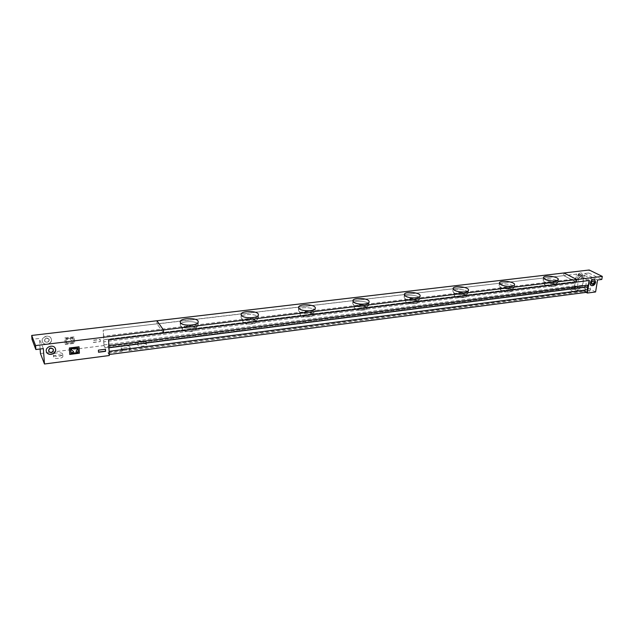<?xml version="1.0" encoding="UTF-8"?>
<svg xmlns="http://www.w3.org/2000/svg" width="634" height="634" viewBox="0 0 634 634"><rect width="100%" height="100%" fill="white"/><g stroke="black" fill="none" stroke-linecap="round" stroke-linejoin="round"><path stroke-width="0.48" stroke-dasharray="3.17 2.38" d="M241.562 318.553C244.217 321.937 258.743 321.208 258.331 317.729C258.807 313.584 240.762 313.299 241.078 317.46L241.562 318.553C244.217 321.937 258.743 321.208 258.331 317.729C258.807 313.584 240.762 313.299 241.078 317.46L241.562 318.553M180.611 325.939C182.901 329.617 198.735 328.586 198.196 324.814C198.585 320.455 179.834 320.661 180.27 325.028L180.611 325.939C182.901 329.617 198.735 328.586 198.196 324.814C198.585 320.455 179.834 320.661 180.27 325.028L180.611 325.939M500.4 287.194C504.046 289.524 514.245 289.635 514.182 287.353C514.919 284.254 499.132 282.399 499.101 285.569L500.4 287.194C504.046 289.524 514.245 289.635 514.182 287.353C514.919 284.254 499.132 282.399 499.101 285.569L500.4 287.194M453.968 292.821C457.494 295.317 468.344 295.325 468.233 292.837C468.93 289.54 452.827 287.899 452.834 291.26L453.968 292.821C457.494 295.317 468.344 295.325 468.233 292.837C468.93 289.54 452.827 287.899 452.834 291.26L453.968 292.821M405.086 298.741C408.454 301.427 420.033 301.301 419.874 298.598C420.532 295.095 404.048 293.708 404.112 297.267L405.086 298.741C408.454 301.427 420.033 301.301 419.874 298.598C420.532 295.095 404.048 293.708 404.112 297.267L405.086 298.741M544.558 281.845C548.291 284.032 557.936 284.222 557.904 282.114C558.657 279.206 543.156 277.185 543.092 280.173L544.558 281.845C548.291 284.032 557.936 284.222 557.904 282.114C558.657 279.206 543.156 277.185 543.092 280.173L544.558 281.845M299.113 311.579C302.061 314.702 315.463 314.218 315.146 311.017C315.7 307.094 298.257 306.373 298.479 310.335L299.113 311.579C302.061 314.702 315.463 314.218 315.146 311.017C315.7 307.094 298.257 306.373 298.479 310.335L299.113 311.579M353.542 304.986C356.72 307.878 369.147 307.593 368.917 304.645C369.527 300.936 352.599 299.858 352.734 303.615L353.542 304.986C356.72 307.878 369.147 307.593 368.917 304.645C369.527 300.936 352.599 299.858 352.734 303.615L353.542 304.986M108.596 339.879L163.429 332.929L157.145 323.974L563.808 275.624L563.967 272.969L563.586 275.505L576.393 282.098L589.113 280.521M576.655 274.094L563.808 275.624L576.155 281.979L163.548 333.096L157.026 323.815L103.183 330.211L576.655 274.094L575.934 278.786L103.548 336.218L103.81 341.813L575.236 283.287L576.48 281.544L575.934 278.786M156.955 320.749L157.026 323.815L156.955 320.749M586.117 292.385L584.817 291.711L589.921 291.046L582.075 286.98L576.995 287.63L574.523 286.33L582.67 285.308L584.524 273.508L588.724 273.008L589.2 270.005M574.523 286.33L576.433 273.975M582.67 275.695L581.576 273C578.826 271.495 575.498 277.787 578.39 279.015C580.435 279.451 581.861 278.342 582.67 275.695M40.457 353.55L103.897 345.562L103.183 330.211M40.116 349.001L39.332 338.453L32.001 339.325M100.251 341.449L100.148 339.372L93.238 340.22L93.341 342.305L100.338 341.615L93.428 342.471L93.325 340.395L100.243 339.547L100.338 341.615M51.378 339.594L51.092 338.429C49.262 333.627 40.283 337.082 42.446 341.774C43.944 346.045 51.933 344.072 51.378 339.594M65.175 344.31L74.614 343.145L74.241 336.844L64.771 337.977L65.254 344.484L64.85 338.152L74.321 337.011L74.701 343.319L65.254 344.484M182.505 329.767L182.227 329.038C181.879 325.575 196.627 325.401 196.326 328.864L196.286 329.133C195.946 331.986 184.209 332.533 182.505 329.767M182.505 329.791L182.227 329.07C181.879 325.599 196.627 325.424 196.326 328.887C196.738 331.883 184.312 332.707 182.505 329.791M243.25 322.286L242.862 321.422C242.608 318.109 256.802 318.331 256.421 321.62L256.39 321.874C256.017 324.489 245.231 324.838 243.25 322.286M243.25 322.318L242.862 321.446C242.608 318.133 256.802 318.355 256.421 321.652C256.746 324.41 245.342 324.996 243.25 322.318M300.611 315.233L300.104 314.234C299.93 311.088 313.648 311.651 313.212 314.773L313.172 315.003C312.784 317.396 302.822 317.586 300.611 315.233M300.611 315.257L300.104 314.266C299.93 311.12 313.648 311.674 313.212 314.797C313.45 317.341 302.933 317.729 300.611 315.257M354.858 308.552L354.224 307.458C354.121 304.471 367.435 305.326 366.951 308.275L366.904 308.481C366.507 310.676 357.251 310.739 354.858 308.552L354.224 307.482C354.121 304.502 367.435 305.35 366.943 308.298C367.126 310.636 357.37 310.874 354.858 308.576M406.251 302.228L405.483 301.055C405.435 298.226 418.4 299.319 417.877 302.101L417.838 302.291C415.04 304.288 411.181 304.272 406.251 302.228M406.251 302.252L405.483 301.079C405.427 298.249 418.4 299.343 417.877 302.125C417.996 304.272 408.906 304.383 406.251 302.252M454.998 296.229L454.102 294.984C454.095 292.322 466.767 293.613 466.204 296.236L466.164 296.411C463.565 298.218 459.84 298.154 454.998 296.229M454.99 296.252L454.095 295.008C454.087 292.345 466.759 293.637 466.204 296.26C463.898 298.234 460.157 298.234 454.99 296.252M501.296 290.531L500.274 289.239C500.297 286.719 512.716 288.185 512.129 290.641L512.09 290.8C509.665 292.44 506.067 292.353 501.296 290.531M501.296 290.554L500.266 289.262C500.297 286.742 512.708 288.208 512.129 290.665C509.974 292.464 506.368 292.425 501.296 290.554M545.335 285.11L544.178 283.786C544.234 281.409 556.43 283.002 555.828 285.316L555.788 285.458C553.522 286.948 550.035 286.837 545.335 285.11M545.327 285.134L544.178 283.802C544.234 281.425 556.422 283.026 555.828 285.34C553.807 286.98 550.312 286.909 545.327 285.134M576.995 287.63L577.099 286.956L574.848 285.783L575.236 283.287M103.897 345.562L105.085 347.757L103.952 344.912L103.81 341.813M103.548 336.218L103.279 330.385M103.952 344.912L574.848 285.783M49.206 339.848C48.184 342.534 46.623 342.923 44.515 341.013C44.974 337.914 46.488 337.328 49.064 339.253L49.206 339.848L49.064 339.253C46.488 337.328 44.974 337.914 44.515 341.013C46.623 342.923 48.184 342.534 49.206 339.848M49.278 340.03L49.135 339.428C46.559 337.502 45.046 338.088 44.586 341.187C46.694 343.097 48.255 342.709 49.278 340.03M51.449 339.769C52.004 344.246 44.015 346.219 42.518 341.948C40.354 337.256 49.341 333.801 51.164 338.604L51.449 339.769M581.402 275.845L579.151 277.597C578.224 275.822 578.779 274.768 580.831 274.435L581.402 275.845L580.831 274.435C578.779 274.768 578.224 275.822 579.151 277.597L581.402 275.845M581.632 275.964L581.061 274.546C579.008 274.879 578.446 275.933 579.381 277.716L581.632 275.964M582.892 275.814C582.083 278.453 580.657 279.562 578.62 279.134C575.72 277.906 579.048 271.614 581.806 273.119L582.892 275.814M72.791 337.89L73.378 342.241L70.485 339.555L72.791 337.89L66.063 338.699L68.123 339.84L66.253 342.962L66.023 338.897L73.124 338.033L73.378 342.241L66.293 343.105L66.023 338.897L66.372 343.287L73.457 342.415L73.211 338.207L66.102 339.063M73.457 342.415L66.372 343.287M66.063 338.699L73.211 338.207M109.103 351.339L108.493 347.741L108.501 339.705M123.939 350.356L128.94 349.714L128.971 350.547L129.986 348.938C129.059 346.988 120.935 347.694 121.237 349.706L123.971 351.188L123.939 350.356L108.026 352.417L109.294 355.523M108.026 352.417L109.159 354.501L109.016 351.347M587.242 292.242L584.556 290.84L128.94 349.714M584.817 291.711L586.719 279.705L591.847 279.079L583.938 275.124L578.842 275.742L586.719 279.705M98.421 350.134L105.387 349.057M98.524 352.25L98.325 349.952M48.644 351.188C50.799 353.122 52.4 352.726 53.446 349.984L53.311 349.397M48.604 351.077C50.783 352.924 52.368 352.496 53.367 349.794L53.264 349.294M46.488 351.854L46.456 351.791C44.253 347.02 53.438 343.454 55.293 348.335L55.348 348.462M592.077 284.143L592.101 284.151C593.186 284.381 593.947 283.778 594.383 282.368L593.844 280.949M591.974 284.08L594.145 282.249L593.709 280.894M591.181 285.522L591.086 285.482C588.17 284.246 591.57 277.851 594.343 279.364L594.486 279.435M78.133 352.29L70.897 353.217L78.133 352.29L77.8 347.828M70.81 353.035L78.053 352.108M69.74 354.248L69.272 347.812L78.957 346.79M43.35 348.605L39.332 338.453M589.921 291.046L591.847 279.079M582.075 286.98L583.938 275.124M588.724 273.008L601.793 279.451M584.524 273.508L597.553 279.982M595.595 291.965L582.67 285.308M62.655 353.978C61.981 351.87 53.058 352.773 53.43 354.921C53.367 357.251 63.107 356.514 62.711 354.224L62.655 353.978M146.192 341.916C145.218 340.038 137.332 340.672 137.61 342.614C137.467 344.809 146.605 344.468 146.319 342.305L146.192 341.916M577.526 288.446C574.483 287.368 572.375 287.321 571.186 288.304C570.79 289.698 578.248 290.752 578.303 289.302L577.526 288.446M129.915 346.877C128.987 344.928 120.856 345.625 121.149 347.63C121.023 349.881 130.335 349.461 130.025 347.234L129.915 346.877M577.463 287.147L577.36 287.812L143.625 342.859L143.601 342.051L577.463 287.147L578.842 275.742M143.601 342.051L105.046 346.925M577.265 290.118L578.034 290.982C577.986 292.44 570.529 291.386 570.925 289.984C572.114 289.001 574.23 289.049 577.265 290.118M62.79 356.102L62.853 356.348C63.241 358.638 53.51 359.383 53.573 357.045C53.201 354.889 62.124 353.986 62.79 356.102M105.085 347.757L138.759 343.477L138.735 342.661M138.759 343.477L137.673 344.666C137.53 346.861 146.668 346.521 146.383 344.341L143.625 342.859M577.36 287.812L584.445 291.513L584.556 290.84M128.971 350.547L584.445 291.513M108.065 353.249L123.971 351.188M594.383 282.368L593.812 280.933M256.009 320.741L256.096 320.836C259.583 325.131 239.597 324.838 243.218 320.638C247.418 318.442 251.682 318.474 256.009 320.741M366.278 307.173L366.706 307.593C369.598 311.563 351.181 310.391 354.557 306.816C358.115 305.057 362.022 305.176 366.278 307.173M465.269 294.984L466.03 295.658C468.447 299.264 451.265 297.489 454.396 294.461C457.463 293.043 461.092 293.217 465.269 294.984M554.631 283.992L555.693 284.84C557.746 288.074 541.547 285.934 544.44 283.358C547.126 282.201 550.526 282.407 554.631 283.992M511.067 289.35L511.979 290.126C514.198 293.542 497.539 291.561 500.551 288.771C503.412 287.487 506.923 287.678 511.067 289.35M417.077 300.92L417.663 301.475C420.31 305.271 402.542 303.757 405.8 300.468C409.096 298.891 412.853 299.042 417.077 300.92M312.673 313.767L312.927 314.036C316.104 318.181 296.942 317.404 300.445 313.529C304.304 311.563 308.378 311.643 312.673 313.767M196.025 328.127C199.401 332.525 178.867 332.644 182.6 328.19C184.383 325.789 194.131 325.67 195.946 328.024L196.025 328.127M104.055 339.753L576.48 281.544M576.488 281.464L104.055 339.658M108.945 347.781L108.501 347.836M108.493 347.741L108.945 347.678M251.056 318.981C250.771 319.758 249.859 319.869 248.314 319.314C248.607 318.545 249.519 318.434 251.056 318.981M361.959 305.461C361.309 307.371 357.299 304.201 361.959 305.461M461.481 293.328C461.386 295.079 456.797 292.163 461.481 293.328M551.287 282.376C551.643 283.984 546.611 281.298 551.287 282.376M507.509 287.717C507.644 289.397 502.825 286.592 507.509 287.717M413.027 299.232C412.671 301.063 408.351 298.028 413.027 299.232M308.053 312.039C307.078 314.036 303.409 310.723 308.053 312.039M190.715 326.344C190.287 327.152 189.32 327.271 187.807 326.692C188.243 325.884 189.209 325.765 190.715 326.344M241.118 314.48L241.078 317.46L241.118 314.48M258.387 314.749L258.331 317.729L258.387 314.749M180.23 321.969L180.27 325.028L180.23 321.969M198.18 321.763L198.196 324.814L198.18 321.763M499.418 282.93L499.101 285.569L499.418 282.93M514.523 284.706L514.182 287.353L514.523 284.706M453.112 288.557L452.834 291.26L453.112 288.557M468.526 290.134L468.233 292.837L468.526 290.134M404.341 294.493L404.112 297.267L404.341 294.493M420.12 295.824L419.874 298.598L420.12 295.824M543.449 277.597L543.092 280.173L543.449 277.597M558.285 279.531L557.904 282.114L558.285 279.531M298.582 307.427L298.479 310.335L298.582 307.427M315.28 308.108L315.146 311.017L315.28 308.108M352.908 300.778L352.734 303.615L352.908 300.778M369.107 301.808L368.917 304.645L369.107 301.808M196.286 329.133L198.141 322.096M182.267 329.308L180.278 322.294M256.39 321.874L258.347 315.058M242.893 321.668L241.158 314.789M313.172 315.003L315.233 308.393M300.128 314.472L298.614 307.712M366.904 308.481L369.059 302.069M354.24 307.672L352.924 301.039M417.838 302.291L420.073 296.062M405.491 301.245L404.349 294.739M466.164 296.411L468.478 290.34M454.102 295.167L453.12 288.779M512.09 290.8L514.475 284.896M500.274 289.405L499.418 283.129M555.788 285.458L558.237 279.705M544.178 283.929L543.449 277.779M49.135 339.428L49.064 339.253C46.393 337.09 44.871 337.676 44.515 341.013L44.586 341.187M581.061 274.546L580.831 274.435C578.192 274.467 577.637 275.521 579.151 277.597L579.381 277.716M578.034 290.982L578.303 289.302M570.925 289.984L571.186 288.304M62.853 356.348L62.711 354.224M53.573 357.045L53.43 354.921M146.383 344.341L146.319 342.305M137.673 344.666L137.61 342.614M130.097 349.31L130.025 347.234M121.237 349.706L121.149 347.63M65.991 338.786L66.253 342.962M256.096 320.836L255.803 320.519C253.806 318.617 251.397 317.832 248.56 318.149L243.218 320.646M366.706 307.593L365.446 306.341C362.489 304.803 360.144 304.304 358.4 304.835C357.639 304.764 356.356 305.429 354.557 306.816M466.03 295.658L464.104 293.851C461.203 291.917 457.97 292.123 454.396 294.461M555.693 284.84L553.308 282.709C551.834 281.908 549.94 281.623 547.633 281.861L544.44 283.358M511.979 290.126L509.799 288.129C506.265 286.291 501.859 287.099 500.551 288.771M417.663 301.475L416.047 299.906C412.076 297.869 408.661 298.059 405.8 300.468M312.927 314.036L312.11 313.188C307.902 310.295 304.011 310.406 300.445 313.529M182.6 328.19C183.971 326.415 190.557 322.944 195.946 328.024"/><path stroke-width="0.95" d="M241.602 315.558C244.122 318.759 257.895 318.331 258.347 315.058L258.387 314.749C258.862 310.636 240.801 310.343 241.118 314.48L241.602 315.558L241.118 314.48C240.801 310.343 258.862 310.636 258.387 314.749C258.807 318.205 244.264 318.926 241.602 315.558M180.571 322.864C182.727 326.344 197.729 325.662 198.141 322.096L198.18 321.763C198.569 317.436 179.787 317.626 180.23 321.969L180.571 322.864L180.23 321.969C179.787 317.626 198.569 317.436 198.18 321.763C198.719 325.504 182.861 326.526 180.571 322.864M500.725 284.539C504.228 286.766 513.984 287.012 514.475 284.896L514.523 284.706C515.252 281.631 499.449 279.784 499.418 282.93L500.725 284.539L499.418 282.93C499.449 279.784 515.252 281.631 514.523 284.706C514.594 286.98 504.379 286.861 500.725 284.539M454.253 290.103C457.629 292.48 467.979 292.646 468.478 290.34L468.526 290.134C469.223 286.861 453.096 285.221 453.112 288.557L454.253 290.103L453.112 288.557C453.096 285.221 469.223 286.861 468.526 290.134C468.637 292.599 457.78 292.591 454.253 290.103M405.308 295.967C408.542 298.511 419.573 298.574 420.073 296.062L420.12 295.824C420.778 292.353 404.27 290.966 404.341 294.493L405.308 295.967L404.341 294.493C404.27 290.966 420.778 292.353 420.12 295.824C420.287 298.511 408.692 298.63 405.308 295.967M544.923 279.253C550.914 281.417 555.352 281.567 558.237 279.705L558.285 279.531C559.037 276.638 543.512 274.625 543.449 277.597L544.923 279.253L543.449 277.597C543.512 274.625 559.037 276.638 558.285 279.531C558.316 281.623 548.664 281.425 544.923 279.253M299.224 308.663C302.03 311.619 314.757 311.389 315.233 308.393L315.28 308.108C315.827 304.209 298.368 303.488 298.582 307.427L299.224 308.663L298.582 307.427C298.368 303.488 315.827 304.209 315.28 308.108C315.589 311.294 302.18 311.769 299.224 308.663M353.709 302.141C356.752 304.883 368.568 304.819 369.059 302.069L369.107 301.808C369.717 298.131 352.773 297.045 352.908 300.778L353.709 302.141L352.908 300.778C352.773 297.045 369.717 298.131 369.107 301.808C369.337 304.732 356.902 305.017 353.709 302.141M587.361 293.035L595.595 291.965L597.553 279.982L601.793 279.451L602.3 276.4L589.2 270.005L563.967 272.969L576.789 279.515L576.393 282.098L589.374 280.49L587.361 293.035L586.117 292.385M40.116 349.001L40.457 353.55L44.475 363.995L109.294 355.523L108.596 339.879L163.548 333.096L163.477 329.965L156.955 320.749L31.7 335.449L35.559 345.585L163.477 329.965L156.955 320.749L563.967 272.969L576.789 279.515L602.3 276.4M595.659 282.209C594.827 284.896 593.376 286.021 591.316 285.601C588.4 284.365 591.807 277.961 594.581 279.483L595.659 282.209M44.475 363.995L43.35 348.605L35.861 349.532L35.559 345.585M79.401 353.209L69.748 354.446L69.352 347.995L79.028 346.782L79.401 353.209L69.74 354.248M55.665 349.706C56.22 354.271 48.057 356.324 46.536 351.973C44.325 347.202 53.518 343.636 55.372 348.518L55.665 349.706M105.482 349.231L105.577 351.347L98.524 352.25L98.421 350.134L105.482 349.231M35.861 349.532L32.001 339.325L31.7 335.449M108.85 345.633L588.376 285.134L587.084 286.909L587.647 289.706L109.103 351.339M587.647 289.706L587.242 292.242L109.246 354.493M589.113 280.521L588.376 285.134M105.395 349.247L105.482 351.165L98.516 352.06M53.311 349.397L53.296 349.366C50.672 347.424 49.119 348.026 48.644 351.188C50.799 353.122 52.4 352.726 53.446 349.984L53.296 349.366C50.672 347.424 49.119 348.026 48.644 351.188L48.604 351.077M53.264 349.294L53.224 349.183C50.593 347.242 49.048 347.844 48.572 350.998M55.348 348.462L55.586 349.516C56.141 354.041 48.081 356.134 46.488 351.854M593.844 280.949L593.812 280.933C591.744 281.282 591.173 282.352 592.101 284.151C593.186 284.381 593.947 283.778 594.383 282.368M593.709 280.894L593.582 280.814C591.506 281.163 590.936 282.233 591.863 284.032L591.974 284.08M594.486 279.435L595.429 282.09C594.629 284.706 593.218 285.847 591.181 285.522M70.636 348.914L70.897 353.217L70.548 348.732L77.887 348.011L70.636 348.914L73.607 351.68L71.254 353.376L70.636 348.914M71.285 353.376L78.085 352.504L76.032 351.371L77.927 348.177L70.548 348.732M78.957 346.79L79.313 353.027M593.812 280.933C591.744 281.282 591.173 282.352 592.101 284.151C593.456 284.587 594.359 284.135 594.803 282.812L593.582 280.814M576.789 279.515L576.393 282.098L163.548 333.096L163.477 329.965L576.789 279.515M587.076 286.988L108.945 347.781M108.945 347.678L587.084 286.909M48.644 351.188C50.855 353.36 52.464 352.995 53.478 350.103L53.224 349.183M78.172 352.409L77.927 348.177"/></g></svg>
